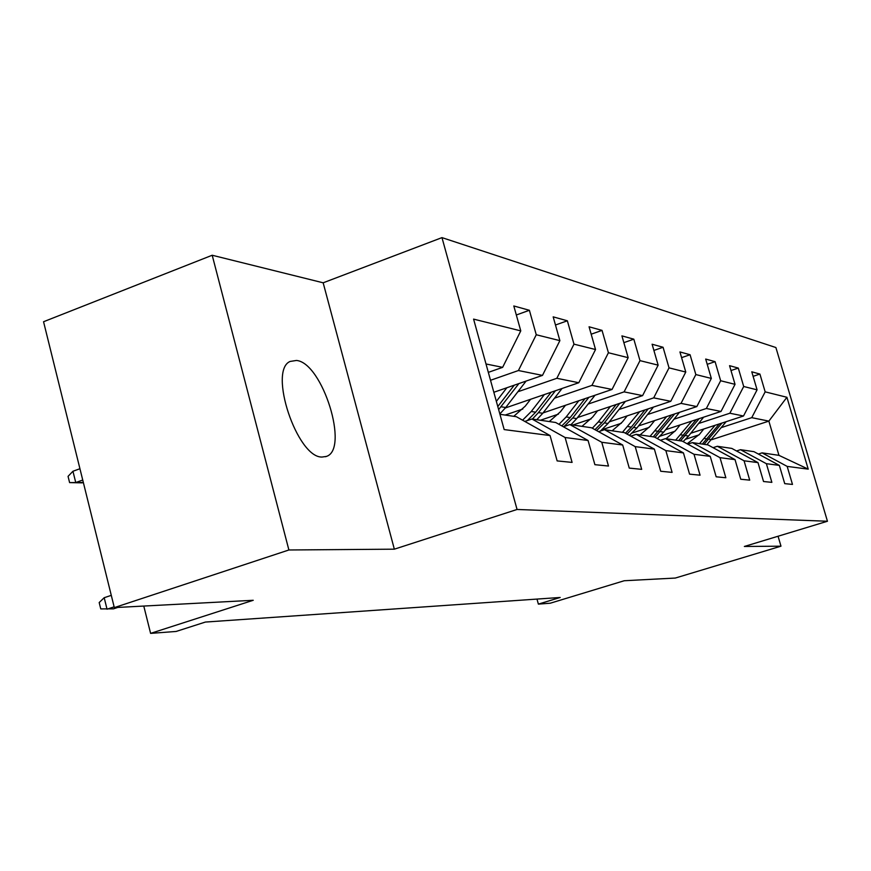<?xml version="1.0" encoding="UTF-8"?>
<svg xmlns="http://www.w3.org/2000/svg" width="871" height="871" viewBox="0 0 871 871"><rect width="100%" height="100%" fill="white"/><g stroke="black" fill="none" stroke-linecap="round" stroke-linejoin="round"><path stroke-width="1.31" d="M322.02 457.046L326.353 456.437C349.543 449.447 322.542 362.793 296.51 360.452L290.119 361.443C267.974 370.458 297.153 457.896 322.02 457.046M212.197 255.247L43.55 321.737L114.319 607.61L288.889 549.982L394.345 549.176L517.058 509.47L441.978 237.62L323.163 282.803L212.197 255.247L288.889 549.982M517.058 509.47L827.45 521.25L775.898 347.54L441.978 237.62M827.45 521.25L744.357 546.465L780.982 546.182L778.064 536.242M780.982 546.182L675.319 578.05L624.235 580.739L550.276 603.211L538.376 604.115L560.184 597.473L205.393 622.057L176.116 631.453L150.607 633.38L253.243 600.282L114.319 607.61M499.932 414.291L516.361 416.708L550.058 435.554L557.146 460.911L572.095 462.403L565.105 437.514L588.067 440.497L594.893 464.679L608.491 466.039L601.763 442.283L622.689 445.005L629.265 468.108L641.687 469.349L635.209 446.627L654.371 449.12L660.708 471.255L672.096 472.387L665.847 450.612L683.452 452.909L689.571 474.14L700.055 475.185L694.013 454.281L710.246 456.393L716.169 476.796L725.848 477.754L720.001 457.667L735.026 459.616L740.753 479.246L749.713 480.139L744.063 460.792L757.988 462.61L763.54 481.521L771.869 482.36L766.382 463.699L779.349 465.386L784.727 483.645L792.479 484.418L787.166 466.399L808.223 469.142L786.916 397.285L768.864 421.118L751.738 417.666L721.449 427.552M550.058 435.554L504.167 429.577L473.584 319.113L520.771 330.882L513.803 305.971L529.383 310.283L516.329 314.986M786.916 397.285L765.163 391.852L759.915 374.062L751.771 371.808L757.084 389.838L743.703 386.495L738.292 368.085L729.56 365.668L735.037 384.34L720.655 380.747L715.08 361.661L705.684 359.059L711.335 378.428L695.842 374.563L690.072 354.737L679.935 351.938L685.771 372.048L669.026 367.867L663.071 347.268L652.107 344.23L658.138 365.156L639.989 360.627L633.827 339.178L621.916 335.879L628.165 357.676L608.415 352.744L602.035 330.381L589.068 326.788L595.535 349.532L573.978 344.154L567.359 320.789L553.172 316.859L559.879 340.637L536.253 334.747L529.383 310.283M588.067 440.497L555.687 422.5L531.931 419.005L524.799 421.433M490.525 380.289L518.419 370.534L542.481 375.39L493.835 392.277M531.931 419.005L565.105 437.514M536.253 334.747L518.419 370.534M559.879 340.637L542.481 375.39M622.689 445.005L591.54 427.77L569.863 424.58L563.374 426.768M517.897 391.754L556.841 378.297L578.801 382.728L505.398 407.944M569.863 424.58L601.763 442.283M573.978 344.154L556.841 378.297M595.535 349.532L578.801 382.728M654.371 449.12L624.344 432.604L604.496 429.675L598.562 431.657M505.158 415.064L522.818 409.022M554.511 398.178L591.932 385.385L612.052 389.446L543.058 412.908M604.496 429.675L635.209 446.627M608.415 352.744L591.932 385.385M628.165 357.676L612.052 389.446M683.452 452.909L654.48 437.035L636.233 434.346L630.789 436.153M540.39 420.247L558.42 414.139M588.088 404.079L624.104 391.874L642.602 395.619L577.56 417.536M636.233 434.346L665.847 450.612M639.989 360.627L624.104 391.874M658.138 365.156L642.602 395.619M710.246 456.393L682.265 441.118L665.433 438.646L660.425 440.291M572.846 425.026L591.126 418.886M619.009 409.512L653.707 397.862L670.779 401.302L609.275 421.858M665.433 438.646L694.013 454.281M669.026 367.867L653.707 397.862M685.771 372.048L670.779 401.302M735.026 459.616L707.971 444.907L692.391 442.61L687.752 444.123M602.079 429.697L621.273 423.295M647.556 414.542L681.035 403.382L696.844 406.572L638.552 425.908M692.391 442.61L720.001 457.667M695.842 374.563L681.035 403.382M711.335 378.428L696.844 406.572M757.988 462.61L731.803 448.413L717.345 446.279L713.055 447.672M632.237 433.007L649.156 427.411M674.002 419.191L706.348 408.488L721.014 411.45L665.64 429.697M717.345 446.279L744.063 460.792M720.655 380.747L706.348 408.488M735.037 384.34L721.014 411.45M779.349 465.386L753.97 451.668L740.513 449.697L736.528 450.971M660.033 436.175L675.014 431.254M698.564 423.513L729.854 413.235L743.507 416L690.79 433.246M740.513 449.697L766.382 463.699M743.703 386.495L729.854 413.235M757.084 389.838L743.507 416M808.223 469.142L778.957 455.348L762.081 452.866L758.369 454.052M685.738 439.202L699.075 434.858M711.694 439.681L768.864 421.118L778.957 455.348M762.081 452.866L787.166 466.399M765.163 391.852L751.738 417.666M143.78 606.053L150.607 633.38M536.982 599.085L538.376 604.115M488.326 372.374L502.643 367.344L486.007 363.98M520.771 330.882L502.643 367.344M759.915 374.062L753.11 376.337M738.292 368.085L730.987 370.534M715.08 361.661L707.219 364.318M690.072 354.737L681.59 357.633M663.071 347.268L653.892 350.436M633.827 339.178L623.854 342.651M602.035 330.381L591.169 334.203M567.359 320.789L555.469 325.014M394.345 549.176L323.163 282.803M703.779 429L699.533 434.291L687.132 443.775M715.08 425.298L699.522 443.666M726.174 421.662L706.827 444.733M719.326 423.905L702.32 444.068M704.073 444.33L721.994 423.034M680.077 424.939L675.689 430.437L666.01 438.734M691.737 421.096L675.667 440.149M703.637 417.176L688.558 436.033L683.147 441.608M696.288 419.593L678.661 440.595M680.545 440.868L699.152 418.657M654.622 420.573L650.06 426.311L640.065 434.912M666.663 416.578L650.038 436.382M679.456 412.331L663.68 432.147L657.311 438.581M671.552 414.955L653.261 436.861M655.057 437.351L674.633 413.943M627.196 415.881L622.46 421.858L612.139 430.807M639.641 411.722L622.438 432.321M653.446 407.105L636.908 427.977L629.406 435.391M644.921 409.947L631.344 427.106L625.465 433.214M627.011 434.074L633.511 427.443L648.231 408.847M597.571 410.796L592.65 417.057L581.97 426.365M610.44 406.452L598.268 421.945L592.313 428.205M625.378 401.422L608.012 423.469L600.467 431.025M616.167 404.525L602.003 422.522L594.98 429.675M596.624 430.59L604.343 422.892L619.749 403.317M565.464 405.287L560.347 411.852L549.285 421.553M578.801 400.747L566.161 416.937L558.975 424.329M595.013 395.238L576.733 418.581L570.962 424.743M585.007 398.646L570.211 417.568L561.817 425.908M564.027 426.55L572.748 417.96L588.905 397.318M530.57 399.299L525.224 406.191L513.748 416.327M544.397 394.541L531.245 411.493L522.578 420.192M562.045 388.488L542.764 413.29L536.776 419.713M551.158 392.222L535.665 412.179L527.401 420.541M532.41 419.071L538.43 412.604L555.404 390.763M506.846 387.769L496.361 401.379M526.095 381.084L505.735 407.508L499.834 413.943M514.238 385.2L497.787 406.539M498.637 409.61L518.876 383.588M111.292 595.35L104.193 597.713L107.035 609.199L114.134 606.847M104.193 597.713L99.185 602.547L100.753 608.905L113.459 608.851L117.792 607.425M82.277 482.85L69.604 482.61L68.058 476.35L72.946 471.255L75.744 482.545L83.344 482.469M69.604 482.61L75.744 482.545L82.745 480.041M72.946 471.255L79.947 468.729M707.252 438.951L704.476 438.516M711.727 439.648L708.994 439.224M683.757 435.282L680.774 434.814M688.558 436.033L685.619 435.576M658.52 431.341L655.319 430.84M663.68 432.147L660.523 431.657M631.344 427.106L627.893 426.561M636.908 427.977L633.511 427.443M602.003 422.522L598.268 421.945M608.012 423.469L604.343 422.892M570.211 417.568L566.161 416.937M576.733 418.581L572.748 417.96M535.665 412.179L531.245 411.493M542.764 413.29L538.43 412.604M505.735 407.508L500.988 406.768M525.463 381.955L524.244 381.727M325.514 456.72L326.353 456.437"/></g></svg>
